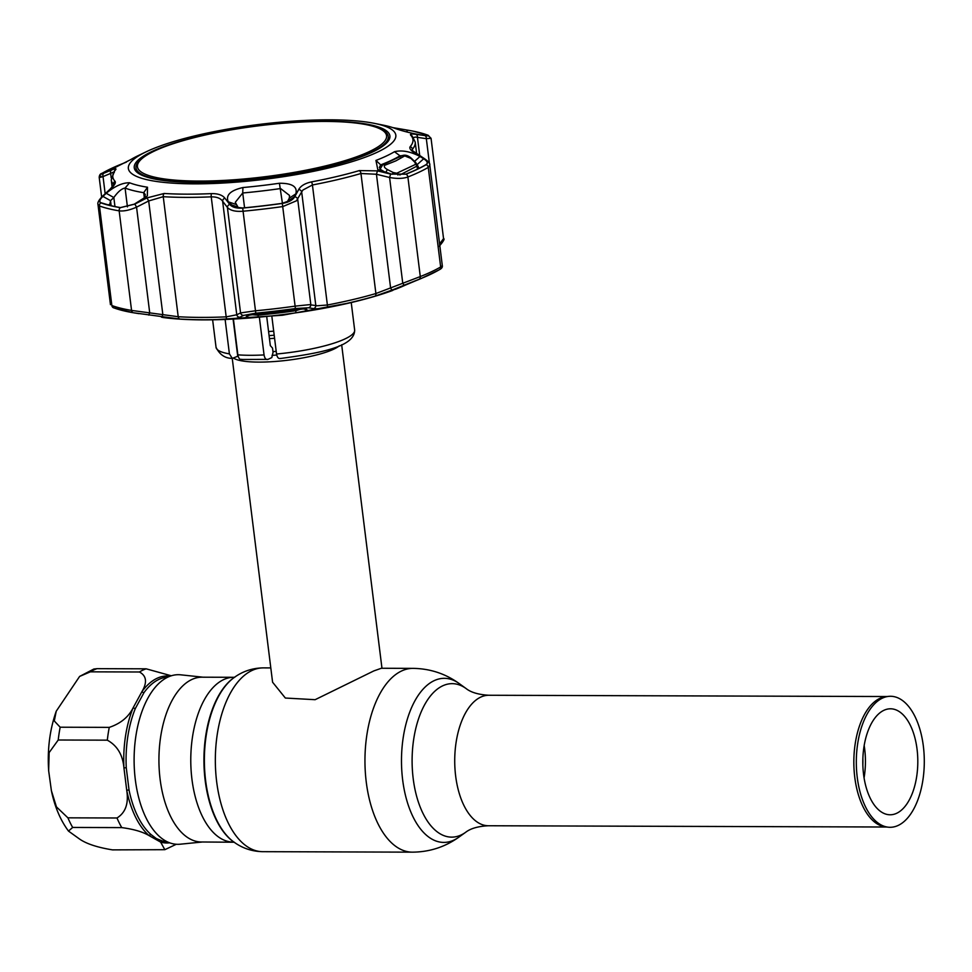 <?xml version="1.0" encoding="UTF-8"?>
<svg xmlns="http://www.w3.org/2000/svg" width="972" height="972" viewBox="0 0 972 972"><rect width="100%" height="100%" fill="white"/><g stroke="black" fill="none" stroke-linecap="round" stroke-linejoin="round"><path stroke-width="1.46" d="M888.712 696.365L886.1 696.62A65.246 33.862 90.2 0 0 854.765 777.272A65.246 33.862 90.2 0 0 885.686 826.917L888.287 827.196A65.513 33.996 90.2 0 0 923.364 746.229A65.513 33.996 90.2 0 0 888.712 696.365A65.513 33.996 90.2 0 0 857.243 777.345A65.513 33.996 90.2 0 0 888.287 827.196M883.9 710.313A52.986 27.495 90.2 0 0 862.99 768.087A52.986 27.495 90.2 0 0 890.133 814.779A52.986 27.495 90.2 0 0 896.719 813.26A52.986 27.495 90.2 0 0 917.629 755.487A52.986 27.495 90.2 0 0 890.474 708.795A52.986 27.495 90.2 0 0 883.9 710.313M862.869 758.439A51.152 26.548 -89.8 0 1 862.844 764.964M233.268 842.08A82.401 42.756 90.2 0 1 191.946 779.252A82.401 42.756 90.2 0 1 233.79 677.29L201.945 677.192A82.401 42.756 90.2 0 0 160.101 779.155A82.401 42.756 90.2 0 0 201.411 841.983L234.361 842.238M202.553 841.983L180.185 844.206A84.807 44.007 -89.8 0 1 135.315 779.653A84.807 44.007 -89.8 0 1 180.719 674.823L203.075 677.192M864.072 777.892A52.986 27.495 90.2 0 0 864.169 745.512M273.691 331.16A55.137 11.275 172.9 0 1 268.576 331.537M339.35 345.777A55.137 11.275 172.9 0 1 333.773 349.155A55.137 11.275 172.9 0 1 279 361.159A55.137 11.275 172.9 0 1 233.657 358.17M232.247 358.401L272.585 682.21L285.355 698.042L315.122 699.694L373.843 670.911L381.352 668.262L412.93 668.372A91.89 47.689 90.2 0 0 366.262 782.083A91.89 47.689 90.2 0 0 412.347 852.152C429.393 852.043 444.848 847.086 458.735 837.244A82.049 42.574 90.2 0 1 402.651 779.848A82.049 42.574 90.2 0 1 415.955 698.977A82.049 42.574 90.2 0 1 459.221 683.571L466.11 688.565A76.739 39.816 90.2 0 0 425.639 702.975A76.739 39.816 90.2 0 0 413.197 778.608A76.739 39.816 90.2 0 0 465.649 832.299C470.509 828.484 478.078 826.297 488.369 825.75L886.586 827.014M78.987 838.629L68.49 831.084L72.669 827.451L121.755 827.609C133.735 829.189 142.848 831.862 149.093 835.616L160.647 842.117L164.839 849.686L112.521 849.88C96.957 847.353 85.779 843.599 78.987 838.629M67.906 817.829L56.449 806.894L51.395 790.686L48.661 770.784L49.135 752.583L58.223 740.008L107.309 740.166C117.211 745.597 122.751 754.819 123.93 767.844L126.737 790.394C128.79 803.492 125.546 812.677 116.992 817.987L67.906 817.829A91.89 47.689 90.2 0 0 72.669 827.451M170.197 676.148A83.519 43.339 -89.8 0 0 141.9 691.699L133.164 707.75C128.511 717.069 120.552 723.605 109.265 727.372L60.179 727.214L54.286 720.969L56.242 711.2L79.619 676.427L90.347 671.834L139.433 671.992C146.578 675.856 147.392 682.429 141.9 691.699A2.454 1.701 -144.1 0 0 144.002 692.611L135.375 708.442A82.401 42.756 90.2 0 0 126.263 767.734L129.033 789.993A82.401 42.756 90.2 0 0 151.085 834.608L156.346 838.581L162.482 841.023A2.454 2.078 -74.3 0 0 160.647 842.117A83.519 43.339 -89.8 0 0 169.663 842.809M171.291 675.783L146.165 668.821L97.079 668.663L93.847 669.028L79.619 676.427M126.263 767.734L123.93 767.844A83.519 43.339 -89.8 0 1 133.164 707.75A2.454 1.3 -157.6 0 0 135.375 708.442M129.033 789.993A2.454 0.778 168.4 0 0 126.737 790.394A83.519 43.339 -89.8 0 0 149.093 835.616A2.454 1.908 131 0 1 151.085 834.608M233.462 319.387L237.873 354.841A69.838 14.276 -7.1 0 0 250.108 355.29A69.838 14.276 -7.1 0 0 264.056 354.926C264.724 358.486 266.024 359.968 267.98 359.385L271.82 357.575L273.047 352.301L272.525 348.085L270.325 345.631L266.765 317.006M241.797 359.3C239.841 359.883 238.541 358.401 237.873 354.841M233.134 319.399L237.727 356.25L232.284 358.401C225.079 358.376 219.672 354.695 216.051 347.332A69.838 14.276 -7.1 0 0 229.404 353.869L232.284 358.401M225.152 319.667L229.404 353.869M280.677 358.364C278.648 359.093 277.275 357.635 276.534 354.015A69.838 14.276 -7.1 0 0 354.659 330.067C354.671 347.174 319.253 353.164 279.96 358.571M271.868 316.471L276.534 354.015M240.849 359.482L267.98 359.385M259.427 317.698L264.056 354.926M407.985 283.848A148.935 30.448 172.9 0 1 405.907 284.845A148.935 30.448 172.9 0 1 395.325 289.34L415.372 280.896A173.806 35.527 -7.1 0 0 421.301 278.442L415.311 280.92A3.062 2.345 -111.5 0 0 415.372 280.896M287.202 202.322L287.639 201.216L294.115 197L291.284 200.013L282.293 203.33A178.641 36.523 172.9 0 1 242.684 207.972L234.07 207.048L228.262 201.811C225.516 195.19 230.413 190.427 242.927 187.535A144.658 29.573 -7.1 0 0 279.426 183.246C292.232 183.186 297.699 186.721 295.828 193.878L289.328 198.106L289.547 195.469L280.592 188.544A150.089 30.679 172.9 0 1 242.721 192.991L235.273 202.334L237.933 207.048L230.328 204.472M392.846 127.624L407.924 130.199A178.641 36.523 172.9 0 1 413.039 131.135A178.641 36.523 172.9 0 1 427.401 135.035L428.47 135.716M426.514 135.728L427.401 135.035C429.454 135.861 428.579 136.019 424.764 135.509L420.998 134.962C411.265 133.273 402.785 131.147 395.555 128.596A144.658 29.573 -7.1 0 0 383.077 125.109L374.378 123.359A134.78 27.556 172.9 0 1 377.294 152.215A134.78 27.556 172.9 0 1 194.619 183.854A134.78 27.556 172.9 0 1 146.237 151.778A134.78 27.556 172.9 0 1 146.869 151.474A134.78 27.556 172.9 0 1 374.378 123.359M386.212 156.079A144.658 29.573 -7.1 0 0 394.486 151.705C401.922 149.895 410.427 151.486 420.001 156.48L423.683 158.776C427.401 161.17 428.19 163.114 426.028 164.633L426.028 164.633A178.641 36.523 172.9 0 1 416.903 169.371A178.641 36.523 172.9 0 1 405.883 174.11L391.254 174.037L377.792 169.578L375.933 160.441A144.658 29.573 -7.1 0 0 386.212 156.079M377.464 170.878L376.443 174.255L360.952 173.502A153.151 31.311 172.9 0 1 312.425 184.972L302.9 190.038L301.672 191.934A3.062 2.442 -151.1 0 0 298.732 189.479C300.846 185.81 305.087 183.283 311.465 181.91A151.231 30.91 -7.1 0 0 359.373 170.586L377.464 170.878L390.635 174.097L406.017 174.182A178.799 36.547 -7.1 0 0 417.049 169.432A178.799 36.547 -7.1 0 0 426.173 164.693C428.445 163.102 427.619 161.048 423.683 158.545L415.02 153.199C410.682 150.49 409.078 148.315 410.184 146.675A151.231 30.91 -7.1 0 0 410.719 135.193C409.747 134.027 411.472 133.735 415.895 134.343L424.752 135.558C428.774 136.104 429.709 135.934 427.546 135.059A178.799 36.547 -7.1 0 0 413.185 131.171A178.799 36.547 -7.1 0 0 413.112 131.147M146.237 151.778L138.218 155.617A144.658 29.573 -7.1 0 0 130.637 159.663L103.992 173.113C100.736 174.462 100.201 174.474 102.388 173.138A178.641 36.523 172.9 0 1 110.65 168.8A178.641 36.523 172.9 0 1 111.501 168.399A178.641 36.523 172.9 0 1 122.521 163.66L126.348 162.13M144.378 198.482L145.29 194.497L143.71 192.675A150.089 30.679 172.9 0 1 125.084 188.058C121.694 188.58 117.952 191.751 113.833 197.547L110.516 200.657L102.911 196.393L106.215 193.282L113.833 197.547L114.963 206.562M402.019 155.666L399.978 155.824A150.089 30.679 172.9 0 1 391.388 160.356A150.089 30.679 172.9 0 1 380.72 164.875L379.359 167.427L381.316 171.279M439.478 244.13L443.548 238.59L431.046 138.291L426.331 138.668L415.469 137.052L412.942 137.66M313.555 308.61A3.062 2.843 98.9 0 0 315.815 305.512L301.672 191.934L296.436 200.815L282.864 206.55A180.719 36.948 172.9 0 1 242.793 211.252C235.406 211.775 230.291 210.511 227.412 207.449L222.612 201.204C220.498 198.239 216.707 196.781 211.228 196.842A153.151 31.311 172.9 0 1 163.247 196.684L148.68 200.961L136.554 207.158C129.628 210.183 123.833 211.41 119.155 210.851A180.719 36.948 172.9 0 1 99.46 205.967L111.865 305.536A3.062 2.782 110.2 0 0 113.603 307.82L111.865 305.536A180.719 36.948 -7.1 0 0 131.56 310.42L178.204 316.714A153.151 31.311 -7.1 0 0 226.184 316.86L236.767 314.782L240.558 312.923L255.199 310.821A180.719 36.948 -7.1 0 0 295.269 306.119L309.363 304.673L317.322 305.779L327.382 305.001A3.062 0.899 79.2 0 1 327.078 307.48C320.675 308.634 316.167 309.011 313.555 308.61L308.525 307.784L295.403 308.525A178.702 36.535 172.9 0 1 255.782 313.166L243.559 315.402L239.732 317.261C237.69 318.221 233.523 318.852 227.217 319.193A151.134 30.897 172.9 0 1 179.869 319.035L133.529 312.777A3.062 2.479 99.5 0 0 133.529 312.777A178.702 36.535 172.9 0 1 114.052 307.942M151.972 151.498A128.814 26.329 -7.1 0 0 134.27 167.864A128.814 26.329 -7.1 0 0 230.182 181.339A128.814 26.329 -7.1 0 0 372.191 152.191A128.814 26.329 -7.1 0 0 389.918 136.019A128.814 26.329 -7.1 0 0 294.431 122.326A128.814 26.329 -7.1 0 0 151.972 151.498M287.639 201.216L289.328 198.106M295.828 193.878L294.115 197M311.465 181.91A3.062 0.899 79.2 0 1 312.425 184.972L327.382 305.001A153.151 31.311 -7.1 0 0 375.897 293.532L420.293 276.57A180.719 36.948 -7.1 0 0 431.434 271.771A180.719 36.948 -7.1 0 0 440.656 266.972L442.309 265.635L429.782 165.033L428.263 167.403A180.719 36.948 172.9 0 1 419.041 172.202A180.719 36.948 172.9 0 1 407.888 177.001C403.101 178.666 397.001 178.836 389.578 177.487L376.443 174.255L390.586 287.846A3.062 0.778 68.3 0 0 392.238 290.008L374.961 296.156A151.134 30.897 172.9 0 1 327.078 307.48M390.635 174.097L389.578 177.487L402.724 282.961A3.062 0.778 67.9 0 0 404.401 285.112L392.238 290.008M406.017 174.182A3.062 2.345 68.5 0 1 407.888 177.001L420.293 276.57A3.062 2.345 68.5 0 1 419.041 279.304L404.401 285.112M295.403 308.525L282.317 203.415C288.55 202.37 292.681 200.159 294.71 196.769A3.062 2.43 -151.6 0 1 297.699 199.211L310.833 304.673A3.062 2.843 100.1 0 1 308.525 307.784M239.732 317.261A3.062 2.916 64.5 0 1 236.767 314.782L222.612 201.204A3.062 2.503 -37.7 0 1 224.86 198.142L229.708 204.387A3.062 2.491 -37.3 0 0 227.412 207.449L240.558 312.923A3.062 2.904 63.2 0 0 243.559 315.402M148.752 315.098L149.688 312.632L136.554 207.158L134.853 204.096L147.015 197.899L148.68 200.961L162.834 314.551L161.923 317.018M114.04 172.712C114.988 171.534 113.858 171.765 110.65 173.405L103.032 176.576C98.84 177.888 98.111 177.694 100.857 176.017M113.748 184.777L113.505 184.34A153.151 31.311 172.9 0 1 111.245 179.929L112.132 187.098M113.603 185.093L113.505 184.34A3.062 2.965 -43.4 0 1 115.036 181.278C116.033 182.687 114.587 185.227 110.699 188.884A3.062 1.92 47.3 0 0 110.055 189.2L102.218 196.49A3.062 1.908 46.8 0 1 102.898 196.162C99.363 199.552 98.694 201.775 100.869 202.832A3.062 2.782 -69.8 0 0 99.46 205.967L97.965 204.375L110.456 304.673M416.672 153.892L415.202 142.07A153.151 31.311 172.9 0 1 412.395 149.287L412.104 149.919M417.061 164.705L423.683 158.776M419.005 168.375L417.462 165.143M420.001 156.48L414.534 161.376M415.311 280.92L405.446 284.881A3.062 0.79 -112.4 0 1 405.421 284.893M393.138 290.081L400.282 286.995A3.062 0.778 -112.2 0 1 400.282 286.995A3.062 0.778 -112.2 0 1 400.257 287.007L405.446 284.881M300.251 312.243C337.296 306.605 368.084 299.352 392.627 290.482L392.457 290.543A149.919 30.642 -7.1 0 1 301.745 311.988L295.962 312.826A148.935 30.448 -7.1 0 1 258.382 317.224L252.562 317.759C247.325 317.601 245.357 317.091 246.657 316.216L248.285 315.39A3.062 2.904 62.4 0 0 249.537 315.074L304.054 308.853A3.062 2.843 100.7 0 1 302.972 308.865L305.123 309.266A3.062 2.843 -79.7 0 0 306.192 309.242C308.063 309.728 306.581 310.651 301.745 311.988M251.08 314.649L257.932 315.159A150.089 30.679 -7.1 0 0 295.804 310.712L301.928 308.792M304.054 308.853L306.192 309.242M248.285 315.39L256.657 313.859M106.215 193.282C114.854 186.138 122.63 182.639 129.555 182.772A144.658 29.573 -7.1 0 0 147.501 187.232L147.367 195.931L134.27 204.169L120.479 207.583A178.641 36.523 172.9 0 1 105.741 204.302A178.641 36.523 172.9 0 1 101.003 202.747C98.925 201.714 99.569 199.6 102.911 196.393M111.148 205.724L110.516 200.657L109.715 205.311A169.699 34.688 -7.1 0 0 110.261 205.505M109.083 204.46L109.715 205.311L101.003 202.747M162.385 317.346L161.51 317.188M101.064 174.134L103.117 173.478M105.158 193.732L103.032 176.576A3.062 2.442 -112.9 0 1 103.968 173.174L111.573 170.027C115.376 168.46 116.713 168.387 115.571 169.808A151.231 30.91 -7.1 0 0 115.036 181.278M101.902 173.417A3.062 2.709 59.8 0 1 102.254 173.21C99.958 174.608 100.529 174.595 103.968 173.174M111.209 177.9L110.65 173.405A3.062 2.442 -112.2 0 1 111.573 170.027M110.699 188.884L102.898 196.162M113.603 307.82L133.516 312.777A3.062 2.479 99.5 0 1 131.56 310.42L119.155 210.851A3.062 2.479 -80.5 0 1 120.358 207.668L134.853 204.096M147.015 197.899L164.159 193.477A151.231 30.91 -7.1 0 0 211.544 193.622C217.922 193.513 222.357 195.02 224.86 198.142M229.708 204.387C232.138 207.267 236.463 208.482 242.684 208.069A178.799 36.547 -7.1 0 0 282.317 203.415M294.71 196.769L298.732 189.479M423.683 158.545A3.062 2.029 -58.2 0 1 424.582 158.752L412.092 150.381M415.02 153.199A3.062 2.041 -58.7 0 1 415.87 153.406M415.895 134.343A3.062 2.308 97.5 0 1 417.462 137.429L419.746 155.775M424.752 135.558A3.062 2.308 98.2 0 1 426.331 138.668L429.466 163.794M237.933 207.048L238.541 208.008M228.262 201.811L235.892 204.375M249.537 315.074L247.909 315.912A3.062 2.904 -117.1 0 1 246.657 316.216M404.741 155.909L395.896 160.854L384.815 165.276C383.661 166.479 384.511 167.901 387.354 169.529L393.259 172.53L396.758 173.223L415.591 164.365L414.923 162.336L410.949 158.424L404.741 155.909A3.062 2.709 -124.1 0 0 401.74 155.836L382.713 164.778L380.052 169.177L385.702 172.566L387.354 169.529M418.057 168.836L417.608 165.775L399.808 174.996M401.74 155.836C404.911 154.402 408.264 155.362 411.8 158.703L411.8 158.703A3.062 1.652 134.3 0 0 410.949 158.424M411.8 158.703L415.797 162.616A3.062 1.652 134.5 0 0 414.923 162.336M417.438 169.128A870.584 722.597 64.8 0 0 417.085 166.674A3.062 2.685 -122.7 0 0 415.591 164.365M397.937 175.045A3.062 2.357 -109.6 0 0 396.758 173.223M393.259 172.53L392.251 174.267M384.815 165.276A3.062 2.333 -108.8 0 0 382.713 164.778M329.058 121.464A125.522 25.661 -7.1 0 0 144.731 156.504A125.522 25.661 -7.1 0 0 194.959 181.035A125.522 25.661 -7.1 0 0 342.193 161.474A125.522 25.661 -7.1 0 0 376.99 127.575A125.522 25.661 -7.1 0 0 329.058 121.464M376.99 127.575L378.558 128.17A127.113 25.989 172.9 0 1 388.265 136.432A127.113 25.989 172.9 0 1 324.162 167.536A127.113 25.989 172.9 0 1 194.218 182.299A127.113 25.989 172.9 0 1 135.971 167.852A127.113 25.989 172.9 0 1 143.358 157.464L144.731 156.504M466.11 688.565C470.934 692.404 478.503 694.64 488.782 695.259A65.246 33.862 90.2 0 0 455.649 775.996A65.246 33.862 90.2 0 0 488.369 825.75M233.924 677.691A87.322 45.319 90.2 0 0 233.62 677.909L234.228 677.472C242.854 671.227 252.55 668.031 263.315 667.886A91.89 47.689 90.2 0 0 216.647 781.61A91.89 47.689 90.2 0 0 262.732 851.679L412.347 852.152M234.228 677.472A87.784 45.562 90.2 0 0 205.627 780.589A87.784 45.562 90.2 0 0 233.705 841.91C242.295 848.204 251.967 851.46 262.732 851.679M233.62 677.909A87.322 45.319 90.2 0 0 205.177 780.48A87.322 45.319 90.2 0 0 233.098 841.473A87.322 45.319 90.2 0 0 233.401 841.691M274.201 335.219A49.827 10.182 172.9 0 1 269.074 335.571M274.578 338.28A48.393 9.89 172.9 0 1 269.451 338.62M276.206 351.378A48.393 9.89 172.9 0 1 273.217 351.597M276.716 355.035A49.827 10.182 172.9 0 1 272.026 355.363M60.179 727.214A91.89 47.689 90.2 0 0 58.223 740.008M97.079 668.663A91.89 47.689 90.2 0 0 90.347 671.834M167.889 677.107A82.401 42.756 90.2 0 0 144.002 692.611M121.755 827.609A91.89 47.689 -89.8 0 1 116.992 817.987M139.433 671.992A91.89 47.689 -89.8 0 1 146.165 668.821M162.482 841.023A82.401 42.756 90.2 0 0 167.354 841.837M107.309 740.166A91.89 47.689 -89.8 0 1 109.265 727.372M426.173 164.693A3.062 2.709 59.8 0 1 428.263 167.403L440.656 266.972A3.062 2.709 59.8 0 1 439.186 269.815A178.702 36.535 172.9 0 1 430.061 274.566A178.702 36.535 172.9 0 1 425.141 276.789A178.702 36.535 172.9 0 1 419.041 279.304M144.415 198.41L143.71 192.675L147.501 187.232M375.933 160.441L380.72 164.875L380.866 166.042M242.927 187.535L242.721 192.991L244.567 207.789M279.426 183.246L282.427 203.306M421.301 278.442L439.429 269.694C441.689 268.527 442.649 267.179 442.309 265.635M359.373 170.586A3.062 1.871 73.7 0 1 360.952 173.502L375.897 293.532A3.062 1.871 73.7 0 1 374.961 296.156M242.684 208.069L255.782 313.166M211.544 193.622A3.062 1.094 -92.5 0 0 211.228 196.842L226.184 316.86A3.062 1.094 87.5 0 0 227.217 319.193M164.159 193.477A3.062 2.029 -86.5 0 0 163.247 196.684L178.204 316.714A3.062 2.029 93.5 0 0 179.869 319.035M410.184 146.675A3.062 2.928 40.4 0 1 412.395 149.287L412.602 150.927M406.187 131.815L407.924 130.199M394.486 151.705L399.978 155.824L400.112 156.905M295.634 309.278L295.962 312.826M256.596 313.835A173.806 35.527 -7.1 0 0 295.124 309.315L302.972 308.865M129.555 182.772L125.084 188.058L127.429 206.878M162.859 317.467A149.919 30.642 -7.1 0 0 252.562 317.759M110.589 168.836A178.799 36.547 -7.1 0 0 110.529 168.861A178.799 36.547 -7.1 0 0 102.254 173.21M111.245 179.929L114.696 170.489A3.062 2.928 40.4 0 1 115.571 169.808M100.869 202.832A178.799 36.547 -7.1 0 0 120.358 207.668M410.719 135.193A3.062 2.965 -43.4 0 1 412.164 136.031L415.202 142.07M427.546 135.059A3.062 2.782 -69.8 0 1 427.911 135.169L413.039 131.135M257.762 313.749L258.382 317.224M488.782 695.259L886.999 696.535M412.93 668.372C429.976 668.578 445.407 673.645 459.221 683.571M263.315 667.886L270.799 667.91M233.79 677.29L234.896 677.144M233.098 841.473L233.705 841.91M465.649 832.299L458.735 837.244M341.67 344.768L381.972 668.262M68.49 831.084C60.373 820.101 54.675 806.626 51.395 790.686M48.661 770.784C47.251 749.461 49.779 729.595 56.242 711.2M176.297 844.267L164.839 849.686M350.831 302.644L282.439 315.244L213.038 319.812M216.051 347.332L212.625 319.812M354.659 330.067L351.232 302.559M133.516 312.777L138.911 313.652M101.647 197.037L99.193 177.317C99.387 175.009 100.347 173.672 102.084 173.295L110.65 168.8M443.548 238.59C444.933 238.711 443.487 241.275 439.186 246.293M110.055 189.2L113.785 184.972M102.218 196.49C98.779 200.159 97.358 202.796 97.965 204.363M429.782 165.033C430.292 163.685 428.567 161.595 424.582 158.752M431.046 138.291L427.911 135.169M254.056 317.662C217.23 320.687 186.806 320.626 162.798 317.455M415.797 162.616L417.608 165.775M135.971 167.852L136.469 171.777M388.265 136.432L388.751 140.357"/></g></svg>
